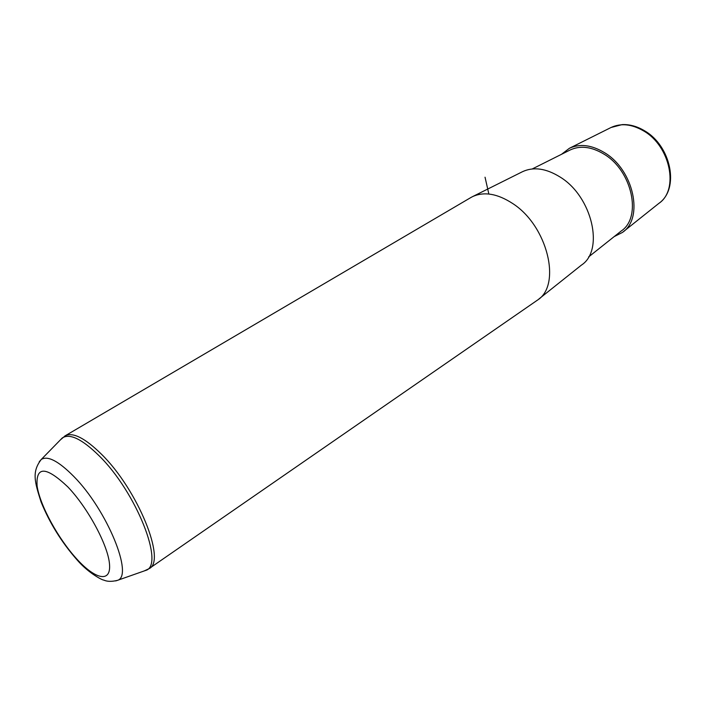 <?xml version="1.0" encoding="UTF-8"?>
<svg xmlns="http://www.w3.org/2000/svg" width="706" height="706" viewBox="0 0 706 706"><rect width="100%" height="100%" fill="white"/><g stroke="black" fill="none" stroke-linecap="round" stroke-linejoin="round"><path stroke-width="1.06" d="M561.499 154.314L569.38 148.295C579.829 143.468 591.487 144.898 604.345 152.575C633.829 169.793 644.066 218.366 622.348 232.477L614.176 236.607M532.262 168.946L570.183 149.963C580.261 145.304 591.504 146.671 603.904 154.084C632.276 170.684 642.125 217.439 621.192 231.021L588.61 256.931M149.478 568.356L537.575 300.05C561.791 284.862 547.503 225.735 512.618 203.478C497.43 193.62 484.069 191.344 472.508 196.647L522.599 171.646C533.639 166.563 546.17 168.372 560.176 177.082C592.343 196.683 604.442 250.383 581.409 265.112L538.775 299.097M472.508 196.647L470.505 197.751M488.852 194.018L485.04 177.206M644.543 130.778C671.044 145.904 679.94 188.784 658.83 203.399C679.181 190.002 670.479 146.045 643.484 130.848C631.693 124.062 620.892 122.941 611.061 127.486L569.38 148.295M76.83 559.055C58.21 538.722 40.092 505.672 37.127 486.222C35.671 465.934 45.899 466.163 67.829 486.911C87.941 507.914 108.036 545.341 109.501 564.059C111.266 583.103 95.469 579.626 76.83 559.055M39.227 461.786L41.257 459.465C47.734 455.423 58.58 461.097 73.812 476.471C107.188 510.076 134.061 576.299 117.346 580.394L115.705 580.914M64.678 436.105L65.323 435.717C73.097 432.054 85.099 438.179 101.311 454.064C137.864 489.682 166.731 561.491 149.001 568.692L144.209 570.942M99.034 455.697C136.443 492.223 165.151 565.674 145.621 570.448L117.346 580.394C111.574 581.762 107.03 581.647 103.72 580.032C103.491 580.667 89.168 573.925 77.051 559.876C61.669 542.349 49.685 523.084 41.107 502.063C34.541 481.518 31.77 471.837 41.257 459.465L62.26 437.967C69.744 433.122 82.002 439.026 99.034 455.697M60.416 439.856L65.323 435.717L471.255 197.309M658.83 203.399L623.442 231.603M611.061 127.486L622.171 124.609C629.611 124.282 637.015 126.303 644.375 130.672"/></g></svg>
